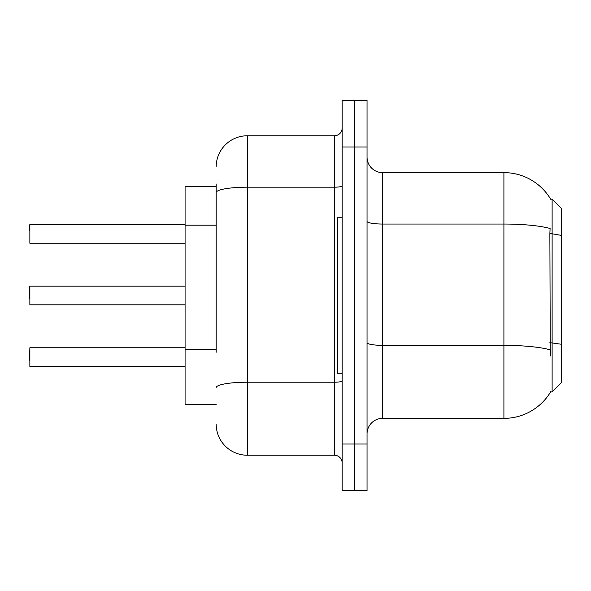 <?xml version="1.0" encoding="UTF-8"?>
<svg xmlns="http://www.w3.org/2000/svg" width="591" height="591" viewBox="0 0 591 591"><rect width="100%" height="100%" fill="white"/><g stroke="black" fill="none" stroke-linecap="round" stroke-linejoin="round"><path stroke-width="0.89" d="M216.18 222.541L216.18 183.986L216.18 186.63L185.079 186.63L185.079 404.37L216.18 404.37M549.866 233.777L550.251 349.85A54.431 9.456 180 0 0 503.909 345.351L503.909 224.041A54.431 9.456 180 0 1 550.088 228.488L549.866 233.777L552.12 233.777L552.12 199.071L561.45 208.409L561.45 235.395L552.12 233.777L552.12 391.929L550.59 391.929A54.431 54.431 0 0 1 503.909 418.369L382.591 418.369A15.551 15.551 0 0 0 367.041 433.92M552.12 199.071L550.701 199.27A54.431 54.431 0 0 0 503.909 172.631L382.591 172.631A15.551 15.551 0 0 1 367.041 157.08A15.551 15.551 0 0 0 382.591 172.631L382.591 418.369M561.45 235.395L561.45 382.591L552.12 391.929M550.59 391.929L550.864 391.464A54.431 54.431 0 0 1 503.909 418.369L503.909 345.351L382.591 345.351A15.551 2.704 0 0 1 367.041 342.654M550.251 349.85L550.864 356.159M342.159 444.026L342.159 100.315L367.041 100.315L367.041 490.685L342.159 490.685L342.159 444.026L354.6 444.026L354.6 490.685M216.18 352.251L216.18 183.986M354.6 100.315L354.6 444.026L367.041 444.026M216.18 166.876A31.109 31.109 0 0 1 247.289 135.775L247.289 455.225L334.38 455.225L334.38 135.775A7.779 7.779 0 0 0 342.159 127.996M247.289 135.775L334.38 135.775M342.159 463.004A7.779 7.779 0 0 0 334.38 455.225M247.289 455.225A31.109 31.109 0 0 1 216.18 424.124M29.55 360.192L29.86 347.759L29.86 366.413L185.079 366.413M29.55 298.61L29.86 286.17L29.86 304.823L185.079 304.823M29.55 286.48L29.55 295.5M29.86 224.587L29.86 243.241L29.86 224.587L185.079 224.587M342.159 217.739L337.491 217.739L337.491 373.261L342.159 373.261M29.55 230.808L29.55 224.898L29.55 230.808M216.18 225.186L185.079 225.186M216.18 349.606L185.079 349.606M561.45 344.265L549.866 342.64M550.701 199.27A54.431 54.431 0 0 0 503.909 172.631L503.909 224.041L382.591 224.041A15.551 2.704 -0 0 1 367.041 221.344M367.041 146.974L342.159 146.974M342.159 380.863A7.779 1.352 0 0 1 334.38 382.214L247.289 382.214A31.109 5.4 180 0 0 216.18 387.615M216.18 192.585A31.109 5.4 180 0 1 247.289 187.184L334.38 187.184A7.779 1.352 0 0 0 342.159 185.833M29.86 347.759L185.079 347.759M29.86 286.17L185.079 286.17M29.86 243.241L185.079 243.241"/></g></svg>
